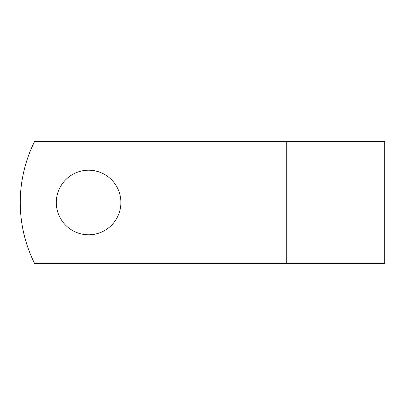 <?xml version="1.0" encoding="UTF-8"?>
<svg xmlns="http://www.w3.org/2000/svg" width="405" height="405" viewBox="0 0 405 405"><rect width="100%" height="100%" fill="white"/><g stroke="black" fill="none" stroke-linecap="round" stroke-linejoin="round"><path stroke-width="0.61" d="M120.892 202.5A32.289 32.289 0 0 0 88.604 170.211A32.289 32.289 0 0 0 56.31 202.5A32.289 32.289 0 0 0 88.604 234.789A32.289 32.289 0 0 0 120.892 202.5M286.239 141.689L34.506 141.689A136.824 136.824 0 0 0 34.506 263.311L286.239 263.311L286.239 141.689L384.75 141.689L384.75 263.311L286.239 263.311"/></g></svg>
